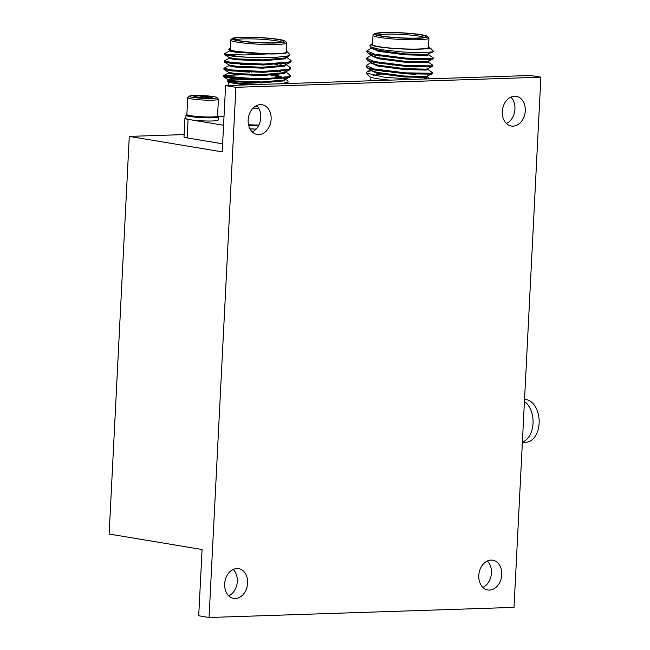 <?xml version="1.0" encoding="UTF-8"?>
<svg xmlns="http://www.w3.org/2000/svg" width="650" height="650" viewBox="0 0 650 650"><rect width="100%" height="100%" fill="white"/><g stroke="black" fill="none" stroke-linecap="round" stroke-linejoin="round"><path stroke-width="0.97" d="M129.277 136.394L222.219 151.873L225.582 85.597L530.538 75.473L540.865 77.196L514.012 607.376L209.048 617.5L198.721 615.778L202.077 549.51L109.135 534.032L129.277 136.394L184.112 134.574M185.859 117.918A13.333 1.308 2.9 0 0 184.933 118.341A13.333 1.308 2.9 0 0 188.094 119.356L187.151 137.914L222.633 143.821M187.151 137.914A13.333 1.308 -177.1 0 1 183.999 136.898L184.933 118.341M209.048 617.5L235.909 87.319L540.865 77.196M225.582 85.597L235.909 87.319M217.393 116.285A16.193 1.593 -177.1 0 1 218.343 116.878L218.181 120.055A16.193 1.593 -177.1 0 1 208.691 121.022A16.193 1.593 -177.1 0 1 191.417 119.909A16.193 1.593 -177.1 0 1 188.207 119.372L188.118 119.356A16.193 1.593 -177.1 0 1 185.835 118.422L185.998 115.237A16.193 1.593 -177.1 0 1 187.005 114.741M218.343 116.878A16.193 1.593 -177.1 0 1 194.773 117.106A16.193 1.593 -177.1 0 1 185.998 115.237M186.932 114.668L187.655 115.464A14.593 1.43 2.9 0 0 195.504 117A14.593 1.43 2.9 0 0 216.669 116.935L217.474 116.212A15.364 1.511 -177.1 0 1 195.187 116.285A15.364 1.511 -177.1 0 1 186.932 114.668A15.364 1.511 -177.1 0 1 186.867 114.514L187.72 97.719A15.364 1.511 -177.1 0 1 187.801 97.573L189.402 96.143A13.829 1.357 -177.1 0 1 203.206 95.615A13.829 1.357 -177.1 0 1 216.889 97.532A13.829 1.357 -177.1 0 1 210.876 98.483A13.829 1.357 -177.1 0 1 196.82 97.866A13.829 1.357 -177.1 0 1 189.402 96.143M216.889 97.532L218.335 99.125A15.364 1.511 -177.1 0 1 218.4 99.271L217.555 116.074A15.364 1.511 -177.1 0 1 217.474 116.212M218.4 99.271A15.364 1.511 -177.1 0 1 196.04 99.491A15.364 1.511 -177.1 0 1 187.72 97.719M203.58 97.898A9.238 0.91 -177.1 0 1 195.382 97.069A9.238 0.91 -177.1 0 1 193.952 96.598A9.238 0.91 -177.1 0 1 194.935 96.143A9.238 0.91 -177.1 0 1 202.694 96.038A9.238 0.91 -177.1 0 1 210.893 96.866A9.238 0.91 -177.1 0 1 212.314 97.524A9.238 0.91 -177.1 0 1 211.339 97.801A9.238 0.91 -177.1 0 1 203.58 97.898M211.339 97.801C211.112 99.133 210.966 98.816 210.893 96.866C208.162 98.223 205.433 97.955 202.694 96.038C200.046 97.711 197.454 97.752 194.935 96.143L194.976 96.988M202.597 97.849L202.694 96.038M210.844 97.858L210.893 96.866M256.189 129.041A16.193 1.593 -177.1 0 1 249.966 128.838M258.456 125.864A16.193 1.593 -177.1 0 1 248.706 125.58M248.666 125.418A14.593 1.43 2.9 0 0 258.562 125.678M258.903 125.003A15.364 1.511 -177.1 0 1 248.503 124.719M258.749 108.217A15.364 1.511 -177.1 0 1 253.094 108.111M257.579 106.519A13.829 1.357 -177.1 0 1 255.028 106.486M257.116 105.991A9.238 0.91 -177.1 0 1 255.783 106.015M256.677 105.544A15.072 11.399 -80.5 0 1 260.553 119.763A15.072 11.399 -80.5 0 1 252.281 131.958M510.811 97.11A15.072 11.399 -80.5 0 1 514.694 111.321A15.072 11.399 -80.5 0 1 506.415 123.516M487.313 561.015A15.072 11.399 -80.5 0 1 491.189 575.234A15.072 11.399 -80.5 0 1 482.909 587.429M233.171 569.457A15.072 11.399 -80.5 0 1 237.055 583.676A15.072 11.399 -80.5 0 1 228.776 595.863M489.515 590.062A15.072 11.399 99.5 0 0 501.67 575.827A15.072 11.399 99.5 0 0 492.749 560.219A15.072 11.399 99.5 0 0 491.034 560.105A15.072 11.399 99.5 0 0 478.879 574.332A15.072 11.399 99.5 0 0 487.801 589.948A15.072 11.399 99.5 0 0 489.515 590.062M513.012 126.149A15.072 11.399 99.5 0 0 525.176 111.922A15.072 11.399 99.5 0 0 516.246 96.306A15.072 11.399 99.5 0 0 514.532 96.192A15.072 11.399 99.5 0 0 502.377 110.427A15.072 11.399 99.5 0 0 511.298 126.035A15.072 11.399 99.5 0 0 513.012 126.149M258.879 134.591A15.072 11.399 99.5 0 0 271.042 120.356A15.072 11.399 99.5 0 0 262.113 104.747A15.072 11.399 99.5 0 0 260.398 104.634A15.072 11.399 99.5 0 0 248.243 118.861A15.072 11.399 99.5 0 0 257.164 134.477A15.072 11.399 99.5 0 0 258.879 134.591M235.381 598.496A15.072 11.399 99.5 0 0 247.536 584.269A15.072 11.399 99.5 0 0 238.615 568.653A15.072 11.399 99.5 0 0 236.901 568.539A15.072 11.399 99.5 0 0 224.746 582.774A15.072 11.399 99.5 0 0 233.667 598.382A15.072 11.399 99.5 0 0 235.381 598.496M422.963 77.618A28.007 2.754 -177.1 0 1 426.717 78.918M371.8 47.873L366.884 50.846L374.725 54.21L405.998 58.118L431.356 58.5L433.29 57.899L428.496 54.738M378.601 55.291L376.382 55.486M371.426 55.234L366.511 58.208L374.351 61.579L405.624 65.479L430.983 65.869L432.916 65.26L428.122 62.099M379.494 62.554L376.009 62.847M371.053 62.595L366.137 65.569L373.977 68.941L405.259 72.849L430.609 73.231L432.543 72.629L427.757 69.461M379.121 69.924L375.635 70.208M367.039 51.317L367.705 52.861L374.676 55.136L405.957 59.036L431.308 59.426L433.03 59.036L432.429 58.321M366.665 58.679L367.331 60.223L374.303 62.498L405.584 66.406L430.934 66.788L432.656 66.397L432.055 65.683M383.801 63.237L379.446 63.481M366.291 66.04L366.957 67.592L373.929 69.859L405.21 73.767L430.56 74.149L432.282 73.767L431.681 73.052M376.147 70.314A33.337 3.274 -177.1 0 1 380.705 70.184M426.384 48.661A29.339 2.884 -177.1 0 1 391.958 48.336A29.339 2.884 -177.1 0 1 371.369 44.241L369.858 45.589L370.273 46.898L380.981 49.66L402.951 52.033L423.54 52.699L433.184 51.781L433.404 51.277L431.186 48.847L426.384 48.661L428.927 47.637L428.504 46.889M371.369 44.241A29.339 2.884 -177.1 0 1 372.588 43.729M428.951 38.147L428.48 47.417A28.007 2.754 -177.1 0 1 400.368 48.75A28.007 2.754 -177.1 0 1 372.539 44.59L373.011 35.311A28.007 2.754 2.9 0 0 400.839 39.471A28.007 2.754 2.9 0 0 428.951 38.147A28.007 2.754 2.9 0 0 428.829 37.863L427.57 36.481A26.674 2.616 -177.1 0 1 400.912 38.017A26.674 2.616 -177.1 0 1 374.554 33.8A26.674 2.616 -177.1 0 1 393.193 32.5A26.674 2.616 -177.1 0 1 421.379 34.726A26.674 2.616 -177.1 0 1 427.57 36.481M374.554 33.8L373.165 35.043A28.007 2.754 2.9 0 0 373.011 35.311M420.16 34.767A25.074 2.462 2.9 0 0 391.341 32.638A25.074 2.462 2.9 0 0 376.114 34.385A25.074 2.462 2.9 0 0 400.92 37.863A25.074 2.462 2.9 0 0 425.953 36.904A25.074 2.462 2.9 0 0 420.16 34.767M366.535 73.125L369.728 76.619A29.339 2.884 2.9 0 0 390.187 80.137M427.383 76.822L429.325 78.431L427.944 78.877M414.237 79.332L384.118 77.188L366.494 73.076L367.023 71.801L370.825 70.809M386.555 71.029L382.866 71.443M377.699 35.116A23.741 2.332 -177.1 0 1 394.964 34.166A23.741 2.332 -177.1 0 1 419.071 36.124A23.741 2.332 -177.1 0 1 424.312 37.481M417.032 58.679A21.068 2.072 -177.1 0 1 402.423 58.792M379.494 56.062A21.068 2.072 -177.1 0 1 379.023 55.754L378.251 54.909M371.873 47.401L371.832 48.328L378.536 51.326L405.283 54.852L426.969 55.356L428.626 54.892L428.675 53.974M374.311 54.121L372.613 54.649M371.499 54.771L371.459 55.689L378.162 58.695L404.909 62.213L426.595 62.717L428.253 62.254L428.301 61.336M373.937 61.482L372.239 62.01M371.126 62.132L371.085 63.05L377.788 66.056L404.544 69.574L426.221 70.078L427.879 69.623L427.927 68.697M373.563 68.851L371.865 69.379M370.76 69.493L370.711 70.419L377.414 73.418L404.17 76.944L425.848 77.447L427.505 76.984L427.554 76.066M370.273 46.898L372.686 48.433L378.576 50.407L405.332 53.926L427.017 54.438L433.184 51.781M372.661 53.731L371.654 54.397M367.705 52.861L372.312 55.794L378.202 57.769L404.958 61.295L426.644 61.799L433.03 59.036M416.731 59.589L406.908 59.101M372.287 61.092L371.28 61.758M367.331 60.223L371.938 63.156L377.829 65.138L404.584 68.656L426.27 69.16L432.656 66.397M416.358 66.95L406.534 66.462M371.914 68.453L370.906 69.119M366.957 67.592L371.564 70.525L377.463 72.499L404.211 76.017L425.896 76.521L432.282 73.767M415.984 74.319L406.161 73.824M381.168 74.181L373.059 75.335M522.372 442.333L526.069 442.211A21.336 13.804 -91.9 0 0 539.126 423.174A21.336 13.804 -91.9 0 0 524.648 399.563L524.534 399.563M522.389 442A21.336 13.804 -91.9 0 0 533.033 423.378A21.336 13.804 -91.9 0 0 524.436 401.562M523.323 423.524A6.671 4.314 -91.9 0 0 523.567 421.801A6.671 4.314 -91.9 0 0 523.502 420.038M267.491 53.934A29.339 2.884 2.9 0 0 287.365 51.927L289.738 54.519L289.217 55.778L272.967 57.728L247.057 57.257A33.337 3.274 -177.1 0 1 227.898 54.6L245.091 54.958L267.491 53.934L236.454 51.456L229.783 50.286L228.743 49.246M289.217 55.778L284.765 57.931L262.957 59.881L236.08 58.817L229.418 57.647L224.803 54.714L225.485 54.064M285.009 62.871L285.951 63.635M290.875 61.067L290.103 62.514L284.391 65.293L262.584 67.243L235.706 66.178L229.044 65.008L224.429 62.075L225.111 61.425M240.524 64.277L250.274 64.764M284.635 70.233L285.577 70.996M290.501 68.429L289.729 69.875L284.017 72.662L262.21 74.612L235.332 73.539L228.67 72.377L224.055 69.444L224.738 68.786M240.151 71.638L249.901 72.126M274.877 75.018L278.639 75.782L285.204 78.358M290.127 75.798L289.356 77.236L283.644 80.023L261.836 81.973L234.959 80.909L228.296 79.739L223.681 76.806L224.364 76.147M285.342 78.78L285.293 79.706L283.595 80.941L261.787 82.891L234.91 81.827L228.126 80.502L228.166 79.576L229.824 79.121L251.396 79.503M224.656 76.091L251.444 78.504M247.057 57.257L232.546 56.176L224.803 54.714M290.103 62.514L263.575 64.992L232.172 63.538L224.429 62.075M273.366 63.871L277.672 64.553M289.729 69.875L263.201 72.353L231.806 70.907L224.055 69.444M272.992 71.24L277.298 71.914M289.356 77.236L262.827 79.722L231.432 78.268L223.681 76.806M236.454 51.456L228.857 49.692M227.898 54.6L224.672 53.56L229.767 50.895M286.488 57.151L291.078 60.612L289.096 62.002L263.624 64.074L232.221 62.619L224.299 60.929L229.393 58.256M277.721 63.635L281.158 64.261M286.114 64.513L290.704 67.982L288.73 69.363L263.25 71.435L231.847 69.981L223.925 68.291L229.019 65.618M277.347 70.996L280.784 71.622M285.74 71.874L290.331 75.343L288.356 76.724L262.876 78.796L231.473 77.35L223.762 75.433L240.061 74.888M228.272 80.348L227.256 81.185L239.021 83.273L261.812 84.394M281.06 83.752L288.186 82.103L287.771 80.771L285.366 79.243M281.718 78.845L278.541 78.244M228.126 80.511L229.718 80.169M255.58 53.389L236.405 52.374L229.613 51.041L229.661 50.123M286.455 56.696L286.414 57.614L284.716 58.849L262.909 60.799L236.031 59.735L229.239 58.411L229.287 57.484M283.376 63.099L284.96 63.789M286.081 64.058L286.041 64.976L284.342 66.219L262.535 68.169L235.658 67.096L228.865 65.772L228.914 64.854M283.002 70.46L284.586 71.159M285.707 71.419L285.667 72.337L283.969 73.58L262.161 75.53L235.284 74.466L228.499 73.133L228.54 72.215M270.936 75.286L278.59 76.7L284.221 78.52M284.481 78.683L285.131 79.235M229.361 80.088L232.026 79.885M248.105 79.438L249.007 79.454M285.252 41.21L286.512 42.591A28.007 2.754 -177.1 0 1 286.634 42.867A28.007 2.754 -177.1 0 1 268.223 44.517A28.007 2.754 -177.1 0 1 237.315 42.161A28.007 2.754 -177.1 0 1 230.693 40.032A28.007 2.754 -177.1 0 1 230.847 39.772L232.237 38.529A26.674 2.616 2.9 0 0 238.404 40.804A26.674 2.616 2.9 0 0 269.059 43.062A26.674 2.616 2.9 0 0 285.252 41.21A26.674 2.616 2.9 0 0 258.863 37.513A26.674 2.616 2.9 0 0 232.237 38.529M239.623 40.763A25.074 2.462 -177.1 0 1 233.805 39.106A25.074 2.462 -177.1 0 1 258.854 37.667A25.074 2.462 -177.1 0 1 283.636 41.633A25.074 2.462 -177.1 0 1 266.118 42.851A25.074 2.462 -177.1 0 1 239.623 40.763M281.994 42.209A23.741 2.332 2.9 0 0 258.781 39.122A23.741 2.332 2.9 0 0 235.381 39.845M250.014 128.936A13.333 1.308 2.9 0 0 256.149 129.09M247.869 84.858A29.339 2.884 -177.1 0 1 227.411 81.347L227.256 81.185M191.417 119.909L223.568 125.263M224.014 116.447L218.189 116.634M230.303 80.283A28.007 2.754 2.9 0 0 228.613 81.12L228.581 81.746M287.365 51.927A29.339 2.884 2.9 0 0 286.211 51.285M230.271 48.458A29.339 2.884 2.9 0 0 229.052 48.969A29.339 2.884 2.9 0 0 230.197 50.18M230.693 40.032L230.222 49.311A28.007 2.754 2.9 0 0 236.852 51.439A28.007 2.754 2.9 0 0 267.751 53.796A28.007 2.754 2.9 0 0 286.162 52.146L286.634 42.867M370.882 77.252L370.711 80.779M405.779 73.808L405.827 72.881M406.152 66.438L406.201 65.52M392.486 72.662L392.527 71.744M392.86 65.301L392.901 64.382M366.884 50.846L366.836 51.764M366.511 58.208L366.462 59.126M366.137 65.569L366.088 66.487M433.29 57.899L433.241 58.817M432.916 65.26L432.868 66.178M432.543 72.629L432.502 73.547M428.854 78.845L429.325 78.431M431.186 48.847L428.87 47.369M367.023 71.801L370.679 69.956M262.072 79.722L262.113 78.796M262.283 75.53L262.324 74.612M262.438 72.353L262.486 71.435M262.811 64.992L262.86 64.074M251.396 79.552L251.444 78.626M251.769 72.183L251.81 71.264M252.143 64.821L252.184 63.903M223.762 75.433L228.646 72.987M234.138 56.347L234.171 55.803M286.544 83.574L288.186 82.103M224.672 53.56L224.624 54.486M224.299 60.929L224.25 61.848M223.925 68.291L223.876 69.209M223.551 75.652L223.502 76.578M291.078 60.621L291.029 61.539M290.704 67.982L290.656 68.9M290.331 75.343L290.282 76.269M228.572 81.981L228.394 85.507"/></g></svg>
